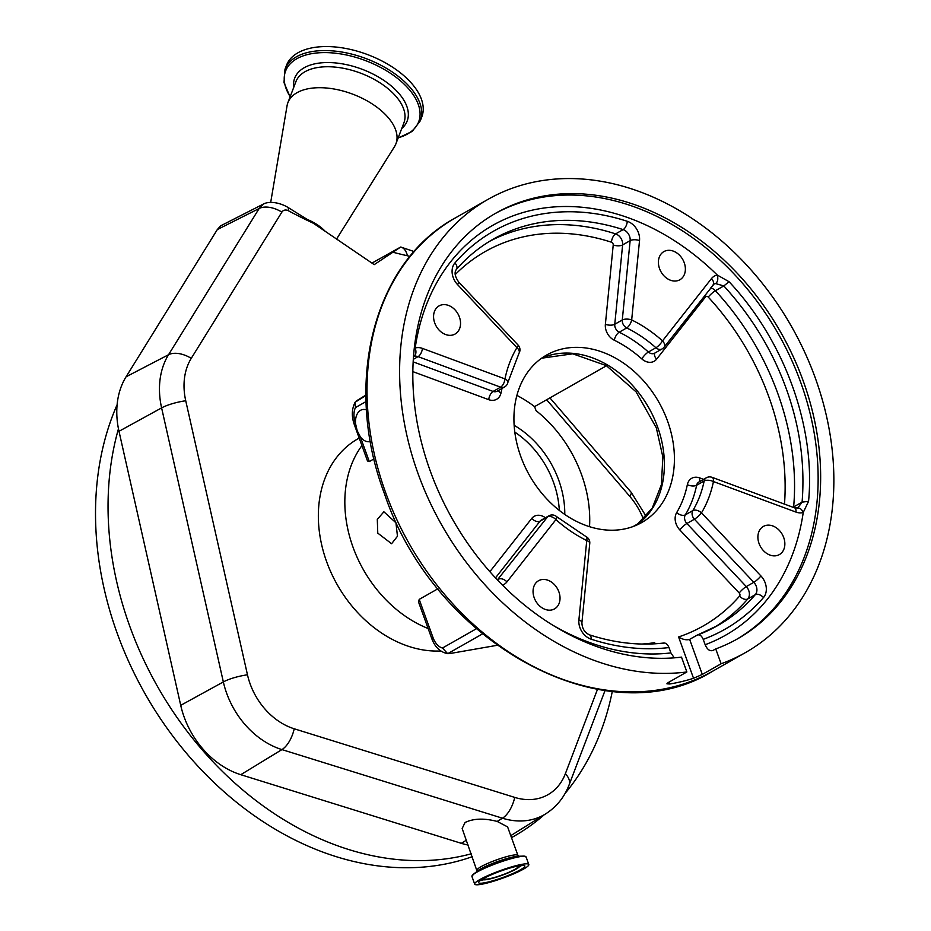 <?xml version="1.0" encoding="UTF-8"?>
<svg xmlns="http://www.w3.org/2000/svg" width="931" height="931" viewBox="0 0 931 931"><rect width="100%" height="100%" fill="white"/><g stroke="black" fill="none" stroke-linecap="round" stroke-linejoin="round"><path stroke-width="1.4" d="M361.926 445.6A115.013 88.748 60.4 0 0 353.024 547.195A115.013 88.748 60.4 0 0 428.132 628.506M377.777 533.126L377.299 519.428L383.875 511.782L395.943 522.803L397.467 536.256L391.59 543.727L377.777 533.126M366.5 409.989A16.432 10.206 -103.6 0 0 362.24 409.628A16.432 10.206 -103.6 0 0 355.502 423.454L357.178 430.716L360.413 437L369.293 461.567L373.994 458.89M369.293 461.567L367.466 460.915M589.532 526.678A115.013 88.748 60.4 0 0 581.538 474.601A115.013 88.748 60.4 0 0 536.047 410.641L534.58 406.614A117.841 90.935 60.4 0 0 516.891 395.407M418.613 602.206L419.194 599.401L433.02 637.595A15.862 9.857 -103.6 0 0 442.481 648.011L447.648 653.655L449.522 653.609L497.026 645.323M437.942 588.753L419.194 599.401M564.78 514.424A85.058 65.636 60.4 0 0 558.716 480.117A85.058 65.636 60.4 0 0 514.145 425.327M558.879 591.825A16.188 12.487 -119.6 0 1 554.539 608.886A16.188 12.487 -119.6 0 1 534.208 597.783A16.188 12.487 -119.6 0 1 538.537 580.735A16.188 12.487 -119.6 0 1 558.879 591.825M783.704 537.524A16.188 12.487 -119.6 0 1 779.375 554.585A16.188 12.487 -119.6 0 1 759.044 543.483A16.188 12.487 -119.6 0 1 763.373 526.434A16.188 12.487 -119.6 0 1 783.704 537.524M684.227 262.705A16.188 12.487 -119.6 0 1 679.886 279.754A16.188 12.487 -119.6 0 1 659.555 268.663A16.188 12.487 -119.6 0 1 663.884 251.603A16.188 12.487 -119.6 0 1 684.227 262.705M459.39 316.994A16.188 12.487 -119.6 0 1 455.05 334.054A16.188 12.487 -119.6 0 1 434.719 322.952A16.188 12.487 -119.6 0 1 439.06 305.903A16.188 12.487 -119.6 0 1 459.39 316.994M702.311 674.428L693.537 678.28L678.583 636.955C682.598 639.504 686.287 640.319 689.638 639.411L702.311 674.428L721.118 663.756A260.61 201.096 60.4 0 0 745.487 652.561A260.61 201.096 60.4 0 0 815.3 378.021A260.61 201.096 60.4 0 0 487.972 199.385A260.61 201.096 60.4 0 0 418.17 473.926A260.61 201.096 60.4 0 0 686.869 671.961L681.504 657.123A244.748 188.853 -119.6 0 1 435.766 485.132A244.748 188.853 -119.6 0 1 495.816 213.176A244.748 188.853 -119.6 0 1 534.219 198.024A244.748 188.853 -119.6 0 1 793.119 356.387A244.748 188.853 -119.6 0 1 737.655 638.771A244.748 188.853 -119.6 0 1 715.741 648.919L712.704 650.594M721.118 663.756L715.741 648.919M713.239 650.35C710.004 651.56 707.304 649.687 705.163 644.718L703.219 639.364C701.613 635.629 699.588 634.22 697.156 635.14L689.219 639.609M414.19 348.927L415.191 348.008A235.683 181.859 -119.6 0 1 529.751 210.743A235.683 181.859 -119.6 0 1 717.289 275.052L729.054 281.721C784.507 340.746 815.789 427.166 808.562 501.332L803.232 512.481C801.486 508.792 799.403 507.418 796.971 508.338M413.155 361.88L493.093 391.439A6.796 5.249 -119.6 0 0 497.061 391.241L504.579 386.97A6.796 6.796 0 0 0 507.872 382.432A6.796 3.247 11.6 0 0 504.974 378.917A6.796 3.189 110.3 0 1 500.61 387.168L418.077 356.643A9.066 6.994 60.4 0 0 414.214 356.352A9.066 6.994 60.4 0 0 413.934 356.422C416.076 354.758 416.494 351.953 415.191 348.008A15.862 12.243 -119.6 0 1 415.68 347.88A15.862 12.243 -119.6 0 1 422.441 348.403L504.974 378.917A128.036 98.802 -119.6 0 1 516.926 347.647L457.505 284.549A15.862 12.243 -119.6 0 1 454.945 262.914A243.166 187.631 -119.6 0 1 531.706 216.12A243.166 187.631 -119.6 0 1 627.273 221.299A15.862 12.243 -119.6 0 1 639.527 240.594L631.672 319.938A128.036 98.802 -119.6 0 1 662.523 340.874L711.47 278.602A15.862 12.243 -119.6 0 1 716.789 275.157A15.862 12.243 -119.6 0 1 717.289 275.052C718.325 279.056 717.766 281.895 715.602 283.571A9.066 6.994 60.4 0 0 715.322 283.629A9.066 6.994 60.4 0 0 713.902 284.188L664.106 347.205A6.796 4.12 38.2 0 0 662.523 340.874A6.796 1.734 131.7 0 1 655.924 347.752A121.239 93.554 60.4 0 0 626.714 327.933L619.196 332.204A121.239 93.554 -119.6 0 1 648.407 352.023A6.796 1.734 -48.3 0 0 641.82 358.912A13.593 10.497 60.4 0 0 656.634 359.133L705.57 296.861A6.796 4.12 38.2 0 1 704.616 295.674M797.727 508.047L802.091 502.135C805.164 464.15 799.845 426.258 786.148 388.436C772.462 350.615 751.689 316.447 723.829 285.933L715.602 283.571M654.249 643.845L654.702 642.669L655.11 643.787M641.82 358.912A114.443 88.305 60.4 0 0 614.251 340.199A6.796 2.863 -63.9 0 1 619.196 332.204A6.796 5.249 -119.6 0 1 614.763 324.267L622.28 319.996A6.796 5.249 -119.6 0 0 622.734 323.325A6.796 5.249 -119.6 0 0 626.714 327.933A6.796 2.863 116.1 0 0 631.672 319.938A6.796 2.921 -174.3 0 0 622.28 319.996L630.136 240.652A9.066 6.994 60.4 0 0 629.531 236.206A9.066 6.994 60.4 0 0 623.13 229.62A236.369 182.383 60.4 0 0 530.239 224.592A236.369 182.383 60.4 0 0 493.151 239.22C479.314 247.099 467.036 257.189 456.318 269.513A6.796 4.178 41 0 0 454.945 262.914M516.926 347.647A6.796 3.968 31 0 1 518.998 353.28L518.998 353.28A6.796 6.796 0 0 0 518.125 345.122A6.796 1.303 -43.3 0 1 516.926 347.647M705.163 644.718A235.683 181.859 -119.6 0 0 803.232 512.481A15.862 12.243 -119.6 0 1 795.982 512.085L713.449 481.571A128.036 98.802 -119.6 0 1 701.497 512.841A6.796 3.968 -149 0 0 692.839 510.584A121.239 93.554 60.4 0 0 704.162 480.978L696.632 485.249A6.796 5.249 -119.6 0 1 698.809 482.072L706.326 477.789A6.796 5.249 -119.6 0 0 704.162 480.978A6.796 3.247 -168.4 0 1 713.449 481.571A6.796 3.189 -69.7 0 0 712.052 477.324A6.796 6.796 0 0 0 706.326 477.789M678.583 636.955A229.573 177.146 60.4 0 0 739.563 596.073A6.796 4.178 -139 0 0 747.768 598.959L755.285 594.688A9.066 6.994 60.4 0 0 756.275 586.321A9.066 6.994 60.4 0 0 753.819 582.317A6.796 1.303 136.7 0 0 760.918 575.94L701.497 512.841A6.796 1.303 136.7 0 1 694.398 519.219L686.88 523.501A6.796 5.249 -119.6 0 1 685.321 514.866L692.839 510.584A6.796 5.249 -119.6 0 0 692.559 516.228A6.796 5.249 -119.6 0 0 694.398 519.219L753.819 582.317L746.301 586.588A9.066 6.994 -119.6 0 1 748.757 590.591A9.066 6.994 -119.6 0 1 747.768 598.959A236.369 182.383 -119.6 0 1 713.984 627.599M798.158 507.826L794.585 507.849A6.796 3.189 -69.7 0 1 795.982 512.085M662.919 643.333C665.339 642.413 667.352 643.821 668.982 647.557A243.166 187.631 -119.6 0 1 591.162 639.19A15.862 12.243 -119.6 0 1 578.896 619.895L586.763 540.55A6.796 2.921 5.7 0 1 589.765 543.355L589.765 543.355A6.796 6.796 0 0 0 585.983 536.582L556.668 516.682A6.796 6.796 0 0 0 548.79 515.844A6.796 5.249 -119.6 0 0 547.568 516.891L540.05 521.174L495.49 577.872M556.668 516.682A6.796 1.734 -48.3 0 1 555.912 519.614A128.036 98.802 -119.6 0 0 586.763 540.55A6.796 2.863 -63.9 0 0 585.983 536.582M497.643 580.153A9.066 6.994 60.4 0 0 498.632 579.163A6.796 4.12 -141.8 0 1 506.964 581.887L555.912 519.614A6.796 4.12 -141.8 0 0 547.568 516.891L497.375 579.873M668.982 682.12L669.668 683.994L666.91 683.82L668.074 682.644L686.869 671.961M669.668 683.994A260.61 201.096 60.4 0 0 693.537 678.28M667.562 421.068A96.312 74.317 -119.6 0 1 641.762 522.524A96.312 74.317 -119.6 0 1 520.79 456.516A96.312 74.317 -119.6 0 1 546.59 355.048A96.312 74.317 -119.6 0 1 667.562 421.068M697.947 634.837A236.369 182.383 60.4 0 0 717.766 625.539L697.156 635.14M668.982 647.557L670.914 652.91L674.23 657.845M366.069 401.552L355.444 407.58L355.083 402.262L365.906 395.524M633.138 526.527L639.376 522.978M356.27 400.993L365.906 395.07M606.523 365.732L534.58 406.614M360.413 437A16.432 10.206 -103.6 0 0 369.956 441.573A16.432 10.206 -103.6 0 0 370.363 441.457M371.946 263.089L400.702 247.029L374.215 264.637L313.421 223.289L288.203 207.566A19.516 10.462 -159.2 0 0 263.741 203.877L220.577 225.872L217.319 229.561L126.081 376.799A79.054 60.992 60.4 0 0 118.458 428.807A79.054 60.992 60.4 0 0 118.993 431.297L180.719 705.337A79.054 60.992 60.4 0 0 240.78 774.697L461.31 843.323A79.054 60.992 60.4 0 0 468.142 845.045M597.493 689.336L565.361 773.719A61.527 47.481 -119.6 0 1 514.738 797.402L294.219 728.787A61.527 47.481 -119.6 0 1 247.471 674.8L185.734 400.761A61.527 47.481 -119.6 0 1 187.468 366.034A61.527 47.481 -119.6 0 1 191.262 358.342L281.884 212.105A7.076 5.458 -119.6 0 1 288.412 210.755A527.691 407.173 60.4 0 0 313.421 223.289M546.648 399.76L629.67 496.223A61.527 47.481 -119.6 0 1 643.461 519.289M393.278 252.324A527.691 407.173 60.4 0 0 407.464 255.781A61.527 47.481 -119.6 0 1 410.001 256.421M471.295 853.785A305.938 236.067 -119.6 0 1 428.353 860.419A305.938 236.067 -119.6 0 1 180.253 722.037A305.938 236.067 -119.6 0 1 118.458 428.807M612.307 691.349A305.938 236.067 -119.6 0 1 565.14 793.34M544.216 814.776A305.938 236.067 -119.6 0 1 514.098 836.178A305.938 236.067 -119.6 0 1 511.491 837.632M472.343 856.66A305.938 236.067 -119.6 0 1 415.82 867.541A305.938 236.067 -119.6 0 1 156.745 713.053A305.938 236.067 -119.6 0 1 117.108 404.752M477.196 870.066A21.646 2.979 160.1 0 1 481.059 866.68A21.646 2.979 160.1 0 1 503.345 857.614A21.646 2.979 160.1 0 1 517.892 855.333L507.593 826.879L497.166 821.433C484.19 818.07 473.495 818.419 465.058 822.504L462.16 828.52L477.126 871.393M479.814 879.597A28.78 3.957 160.1 0 0 474.682 884.101A28.78 3.957 160.1 0 0 494.024 881.075A28.78 3.957 160.1 0 0 523.676 869.007A28.78 3.957 160.1 0 0 528.808 864.503A28.78 3.957 160.1 0 0 509.466 867.529A28.78 3.957 160.1 0 0 479.814 879.597M483.014 878.829A24.59 3.387 160.1 0 0 478.627 882.669A24.59 3.387 160.1 0 0 495.141 880.086A24.59 3.387 160.1 0 0 520.476 869.775A24.59 3.387 160.1 0 0 524.863 865.935A24.59 3.387 160.1 0 0 508.338 868.518A24.59 3.387 160.1 0 0 483.014 878.829M482.886 878.899A19.528 2.688 160.1 0 0 482.98 879.586A19.528 2.688 160.1 0 0 496.793 877.037A19.528 2.688 160.1 0 0 516.053 869.123A19.528 2.688 160.1 0 0 519.533 866.354A19.528 2.688 160.1 0 0 519.172 865.76M485.051 877.724A17.794 2.444 160.1 0 0 484.446 878.771A17.794 2.444 160.1 0 0 496.398 876.909A17.794 2.444 160.1 0 0 514.727 869.449A17.794 2.444 160.1 0 0 517.892 866.668A17.794 2.444 160.1 0 0 516.763 866.249M407.464 255.781A22.658 11.789 -77.3 0 0 400.702 247.029L414.132 251.556M325.163 231.272A33.993 18.236 -159.2 0 0 317.843 225.116A33.993 18.236 -159.2 0 0 307.381 219.495M336.58 239.046L394.453 146.726A57.792 31.002 -159.2 0 0 395.931 143.77A57.792 31.002 -159.2 0 0 373.878 105.04A57.792 31.002 -159.2 0 0 287.912 102.631A57.792 31.002 -159.2 0 0 287.051 105.82L270.688 202.411M398.107 138.044L412.2 131.399L420.312 120.797L421.836 116.794A72.409 38.846 -159.2 0 0 394.22 68.277A72.409 38.846 -159.2 0 0 286.515 65.263L284.991 69.266L283.99 82.568L290.1 96.905M559.298 510.386A82.37 63.552 60.4 0 0 514.808 432.112M442.481 648.011L476.3 628.797M482.386 633.964L447.73 653.667M541.726 358.156A96.312 74.317 -119.6 0 1 657.53 426.759A96.312 74.317 -119.6 0 1 636.606 525.131M712.902 671.076C605.988 737.736 434.079 643.356 384.375 493.5C342.794 383.595 373.319 262.239 455.387 217.901A260.61 201.096 60.4 0 0 385.585 492.441A260.61 201.096 60.4 0 0 712.902 671.076L745.487 652.561M494.559 213.897A244.748 188.853 -119.6 0 1 531.706 199.443A244.748 188.853 -119.6 0 1 790.221 356.969A244.748 188.853 -119.6 0 1 736.398 639.469M729.054 281.721L723.829 285.933L715.38 290.74A236.369 182.383 -119.6 0 1 777.711 393.231A236.369 182.383 -119.6 0 1 793.643 506.941L802.091 502.135L808.562 501.332M710.714 287.912A9.066 6.994 -119.6 0 1 715.38 290.74A6.796 1.257 137.2 0 0 708.235 297.082A2.269 1.746 60.4 0 0 705.57 296.861M711.47 278.602A6.796 4.12 38.2 0 1 713.053 284.933M784.484 504.113A229.573 177.146 60.4 0 0 768.773 396.618A229.573 177.146 60.4 0 0 708.235 297.082M654.877 353.035A6.796 4.12 -141.8 0 0 656.634 359.133M662.116 348.916L654.598 353.186A6.796 5.249 -119.6 0 1 648.407 352.023L655.924 347.752A6.796 5.249 -119.6 0 0 662.116 348.916A6.796 6.796 0 0 0 664.106 347.205M489.438 241.408A236.369 182.383 -119.6 0 1 615.612 233.89A9.066 6.994 -119.6 0 1 622.013 240.477A9.066 6.994 -119.6 0 1 622.618 244.923L614.763 324.267A6.796 2.921 5.7 0 1 605.371 324.314A13.593 10.497 60.4 0 0 614.251 340.199M605.371 324.314L613.226 244.969A2.269 1.746 60.4 0 0 611.469 242.223A229.573 177.146 60.4 0 0 455.189 274.598M639.527 240.594A6.796 2.921 -174.3 0 0 630.136 240.652L622.618 244.923A6.796 2.921 5.7 0 1 613.226 244.969M627.273 221.299A6.796 3.305 108 0 1 623.13 229.62L615.612 233.89A6.796 3.305 -72 0 0 611.469 242.223M502.042 388.402A114.443 88.305 60.4 0 0 501.006 392.917A6.796 3.247 -168.4 0 1 498.271 390.543M504.579 386.97A6.796 5.249 -119.6 0 1 500.61 387.168L493.093 391.439A6.796 3.189 -69.7 0 0 488.728 399.678A13.593 10.497 60.4 0 0 501.006 392.917M488.728 399.678L412.84 371.62M489.881 571.681L531.717 518.451A6.796 4.12 38.2 0 0 540.05 521.174A6.796 5.249 -119.6 0 1 541.272 520.115L548.79 515.844M545.415 517.764A13.593 10.497 60.4 0 0 531.717 518.451M642.029 644.043A229.573 177.146 60.4 0 0 654.702 642.669M792.968 507.244A6.796 2.886 -174.9 0 0 793.643 506.941A9.066 6.994 -119.6 0 1 793.573 507.476M700.112 481.327A6.796 3.189 -69.7 0 1 699.623 477.894L703.58 479.36M699.623 477.894A13.593 10.497 60.4 0 0 687.346 484.667A6.796 3.247 -168.4 0 0 696.632 485.249A121.239 93.554 -119.6 0 1 685.321 514.866A6.796 3.968 -149 0 1 676.662 512.609A114.443 88.305 60.4 0 0 687.346 484.667M676.662 512.609A13.593 10.497 60.4 0 0 679.781 529.879A6.796 1.303 136.7 0 1 686.88 523.501L746.301 586.588A6.796 1.303 136.7 0 0 739.202 592.977L679.781 529.879M739.563 596.073A2.269 1.746 60.4 0 0 739.202 592.977M413.306 359.354L418.077 356.643A6.796 3.189 110.3 0 0 422.441 348.403M717.766 625.539A236.369 182.383 60.4 0 0 755.285 594.688A6.796 4.178 -139 0 1 763.478 597.574A243.166 187.631 -119.6 0 1 703.219 639.364M457.505 284.549A6.796 1.303 -43.3 0 0 458.704 282.023C454.922 276.623 454.119 272.446 456.318 269.513M760.918 575.94A15.862 12.243 -119.6 0 1 763.478 597.574M578.896 619.895A6.796 2.921 5.7 0 1 581.91 622.699L589.765 543.355M591.162 639.19A6.796 3.305 -72 0 0 589.498 634.861C584.61 632.591 582.084 628.541 581.91 622.699M670.914 652.91A235.683 181.859 -119.6 0 1 552.432 624.98M506.964 581.887A15.862 12.243 -119.6 0 1 502.449 585.099M433.02 637.595A6.796 0.931 160.1 0 0 431.809 638.654L418.566 602.089M355.444 407.58A15.862 9.857 -103.6 0 0 355.467 423.372A6.796 0.931 160.1 0 0 354.257 424.431C351.464 416.355 351.732 408.965 355.083 402.262M359.203 438.094A116.712 90.051 60.4 0 0 324.884 478.604A116.712 90.051 60.4 0 0 343.248 594.409A116.712 90.051 60.4 0 0 440.77 650.978M605.045 690.499L569.132 784.81C564.384 797.204 556.563 806.886 545.682 813.857A77.11 59.503 -119.6 0 1 502.461 818.209L281.93 749.595A77.11 59.503 -119.6 0 1 223.347 681.934L161.61 407.894A77.11 59.503 -119.6 0 1 163.786 364.382A77.11 59.503 -119.6 0 1 168.534 354.734L126.081 376.799M118.993 431.297L161.61 407.894A22.658 5.283 -12.7 0 1 185.734 400.761M466.384 840.216L461.31 843.323M514.738 797.402A22.658 11.125 -72.7 0 1 502.461 818.209L497.166 821.433M525.701 856.567A28.628 3.945 160.1 0 0 523.303 856.124L517.95 856.264A23.135 3.189 160.1 0 0 480.64 868.937A23.135 3.189 160.1 0 0 477.743 870.822L473.542 874.139A28.628 3.945 160.1 0 0 471.982 876.001M471.947 876.537A28.78 3.957 160.1 0 1 477.079 872.044A28.78 3.957 160.1 0 1 506.732 859.976A28.78 3.957 160.1 0 1 526.073 856.951L523.303 856.124A28.628 3.945 160.1 0 0 477.126 871.812A28.628 3.945 160.1 0 0 473.542 874.139L471.947 876.537L474.682 884.101M519.114 866.994A24.59 3.387 160.1 0 0 519.405 866.819A24.59 3.387 160.1 0 0 521.686 865.411M480.733 880.237A24.59 3.387 160.1 0 0 483.724 879.795M294.219 728.787A22.658 11.125 -72.7 0 1 281.93 749.595L240.78 774.697M247.471 674.8A22.658 5.283 -12.7 0 0 223.347 681.934L180.719 705.337M191.262 358.342A22.658 13.29 31.8 0 0 168.534 354.734L259.155 208.509L217.319 229.561M263.741 203.877L259.155 208.509A22.658 13.29 -148.2 0 1 281.884 212.105M629.67 496.223A22.658 3.549 -40.7 0 0 631.206 492.336L646.172 516.402M569.132 784.81A22.658 12.161 -159.2 0 0 565.361 773.719M288.203 207.566A22.658 9.112 118.2 0 1 288.412 210.755M395.931 143.77L403.914 122.799A57.792 31.002 -159.2 0 0 381.861 84.069A57.792 31.002 -159.2 0 0 295.907 81.66L287.912 102.631M401.738 128.525A60.178 32.282 -159.2 0 0 384.212 80.636A60.178 32.282 -159.2 0 0 322.58 62.738A60.178 32.282 -159.2 0 0 293.719 87.386M398.2 137.811A71.21 38.206 -159.2 0 0 391.52 74.003A71.21 38.206 -159.2 0 0 309.034 54.196A71.21 38.206 -159.2 0 0 290.193 96.673M420.312 120.797A72.409 38.846 -159.2 0 0 392.696 72.281A72.409 38.846 -159.2 0 0 284.991 69.266M541.667 358.191L572.751 353.815L606.337 365.627L636.094 391.87L656.32 427.829L662.849 456.923L661.394 484.655L652.235 508.151L636.536 525.154M455.387 217.901L487.972 199.385M458.704 282.023L518.125 345.122M507.872 382.432L518.998 353.28M712.052 477.324L794.585 507.849M663.919 643.007C639.83 645.811 615.019 643.088 589.498 634.861M447.648 653.655C440.177 652.119 434.893 647.115 431.809 638.654M367.501 460.996L354.257 424.431M514.098 836.178L511.491 837.656M545.682 813.857L510.77 835.642M517.892 855.333L518.8 856.311M519.533 866.354L519.731 865.667M482.98 879.586L482.398 879.178M526.073 856.951L528.808 864.503M549.93 397.898L631.206 492.336"/></g></svg>
